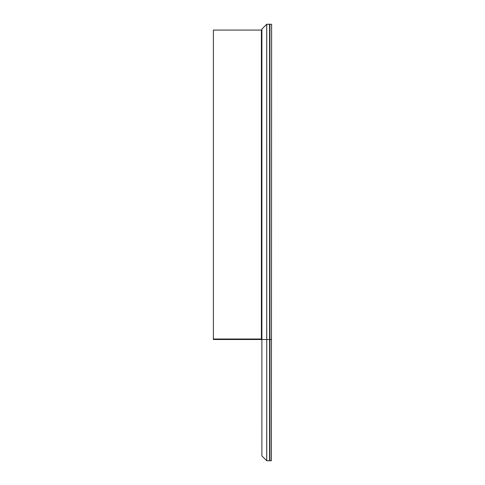 <?xml version="1.0" encoding="UTF-8"?>
<svg xmlns="http://www.w3.org/2000/svg" width="485" height="485" viewBox="0 0 485 485"><rect width="100%" height="100%" fill="white"/><g stroke="black" fill="none" stroke-linecap="round" stroke-linejoin="round"><path stroke-width="0.73" d="M271.382 24.25L269.927 24.25L269.927 460.75L271.382 460.75L271.624 24.492L271.382 460.75M269.927 460.75L269.927 24.25M261.888 29.088L261.888 455.912L261.876 29.1L266.714 24.262L269.636 24.25L269.587 460.75L269.587 24.25M266.714 24.262L266.714 339.5L261.876 339.5M213.376 339.015L261.391 339.015L261.391 339.5L213.376 339.5L213.376 30.07L261.876 30.07M261.391 339.5L261.876 339.015A0.485 0.485 0 0 1 261.391 339.5A0.485 0.485 0 0 0 261.876 339.015L261.391 339.015L261.391 30.07M271.624 339.5L269.684 339.5M266.744 24.25L266.744 339.5L269.636 339.5M261.888 455.912L266.714 460.738L266.744 339.5L266.744 460.75L269.587 460.75"/></g></svg>
